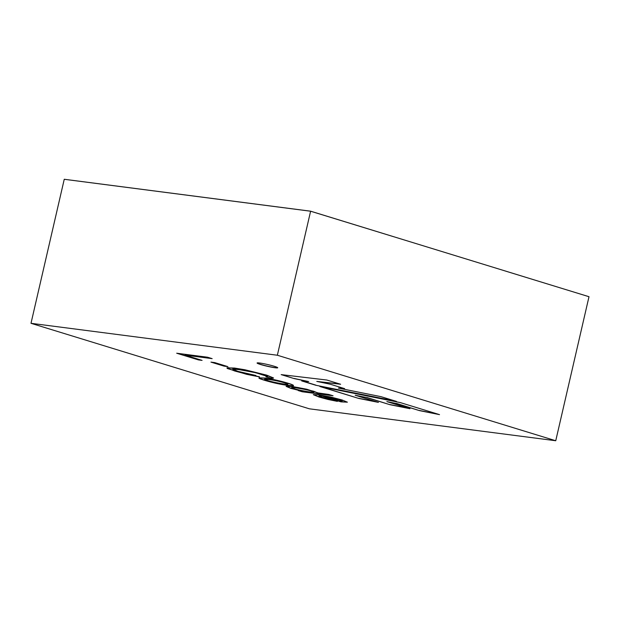 <?xml version="1.0" encoding="UTF-8"?>
<svg xmlns="http://www.w3.org/2000/svg" width="620" height="620" viewBox="0 0 620 620"><rect width="100%" height="100%" fill="white"/><g stroke="black" fill="none" stroke-linecap="round" stroke-linejoin="round"><path stroke-width="0.93" d="M439.518 414.633L400.35 402.605L319.858 386.5L358.678 398.42L378.433 402.388L355.206 395.25L366.73 397.567L389.941 404.697L409.975 408.704L386.857 401.605L396.382 403.527L419.414 410.603L439.518 414.633M340.961 401.861L322.152 396.087L318.866 396.048L322.183 397.443L337.373 401.38L328.166 399.497L319.06 397.04L313.309 394.676L318.525 394.832L330.553 396.978L342.17 399.993L347.363 402.186L340.961 401.861L322.152 396.087M264.391 378.169C273.583 379.091 293.043 384.284 293.399 385.57C294.252 386.384 285.58 385.229 280.116 384.152C270.537 382.323 258.16 378.619 258.99 377.991L264.391 378.169M227.873 366.629L224.076 366.141L210.947 362.103L214.745 362.599L227.873 366.629M277.357 355.237L31 323.307L309.388 408.812L555.745 440.743L277.357 355.237L310.604 211.219L393.096 236.538L310.612 211.203L64.333 179.296M275.133 367.761A10.594 0.883 -167 0 0 277.721 367.769A10.594 0.883 -167 0 0 267.6 364.521A10.594 0.883 -167 0 0 257.075 363.002A10.594 0.883 -167 0 0 263.647 365.374A10.594 0.883 -167 0 0 275.133 367.761M202.074 360.375L198.447 359.902L176.692 353.222L207.537 357.221L212.156 358.639L184.938 355.113L202.074 360.375M271.483 378.363L265.972 376.836L267.36 376.394L263.074 374.805L254.642 372.519L239.243 369.652L233.686 369.163L232.794 369.303L233.329 369.83L237.786 371.458L259.447 376.898L246.551 374.302L227.54 368.575L226.904 368.001L228.052 367.683L244.97 369.923L266.678 375.286L273.49 378.099L271.483 378.363L266.011 376.704L267.538 376.565M317.735 392.886L328.763 394.452L333.056 395.769L302.211 391.77L298.243 390.553L301.056 390.918L290.943 388.399L286.099 386.369L291.454 386.493L298.762 387.655L313.782 391.274L317.75 392.964M294.12 378.595L281.162 374.612L326.833 380.029L340.628 384.26L316.797 381.409L330.313 384.237L344.612 388.632L338.388 388.089L380.998 396.661L396.474 401.411L315.82 385.26L301.684 380.92L308.675 381.587L294.12 378.595L281.945 374.705M31 323.307L64.248 179.288L310.604 211.219M555.745 440.743L589 296.716L310.612 211.188L64.255 179.273M257.122 362.94A10.594 0.883 -167 0 0 264.066 365.335A10.594 0.883 -167 0 0 275.164 367.621A10.594 0.883 -167 0 0 277.706 367.691M201.283 360.127L198.447 359.902M198.478 359.771L177.514 353.33M211.358 358.391L184.938 355.113M227.075 366.381L224.076 366.141M224.107 366.002L211.776 362.212M267.584 376.503L254.673 372.38L239.274 369.512L232.826 369.171L237.817 371.326L255.882 375.472M259.478 376.766L246.582 374.17L234.701 370.985L226.943 367.916M226.935 367.862L234.499 368.048L245.001 369.784L266.709 375.147L273.521 377.96M273.482 378.029L271.521 378.223M287.897 384.168L287.913 384.144C287.641 383.214 276.458 380.285 268.809 379.386L264.507 379.262C265.608 380.796 286.223 385.005 287.866 384.191M268.77 379.525L264.476 379.394C265.569 380.974 287.052 385.291 287.882 384.284C287.603 383.354 276.427 380.417 268.77 379.525M259.021 377.851L264.422 378.037C273.614 378.952 293.074 384.144 293.43 385.438C294.283 386.252 285.611 385.09 280.147 384.012C270.878 382.246 258.757 378.657 259.028 377.921M332.258 395.529L302.211 391.77M302.242 391.638L299.072 390.662M317.781 392.832L306.745 389.221L291.485 386.353L286.13 386.237L290.974 388.26L301.056 390.918M295.872 387.702L291.54 387.593C291.617 388.887 313.751 393.188 313.968 392.08C312.294 390.833 306.264 389.368 295.872 387.702M295.841 387.841L291.508 387.733C291.586 389.027 313.72 393.32 313.937 392.22C312.263 390.964 306.233 389.507 295.841 387.841M325.5 396.567L339.582 400.892L342.232 400.907L339.117 399.606L325.5 396.567L339.148 399.466L342.263 400.768L339.613 400.753M322.183 395.947L318.897 395.917L322.214 397.311L333.513 399.954M336.459 401.078L319.099 396.901L313.348 394.607M347.363 402.109L340.992 401.729M339.876 384.028L316.797 381.409M343.976 388.438L338.388 388.089M395.134 401L315.82 385.26M315.851 385.121L302.382 380.982M294.151 378.456L308.675 381.587M321.23 386.772L358.678 398.42M358.709 398.288L377.084 401.969M366.73 397.567L355.206 395.25M366.761 397.428L389.941 404.697M389.972 404.558L408.627 408.293M396.382 403.527L386.857 401.605M396.413 403.387L419.414 410.603M419.446 410.471L438.177 414.222M506.509 271.389L589 296.709L506.509 271.389"/></g></svg>
